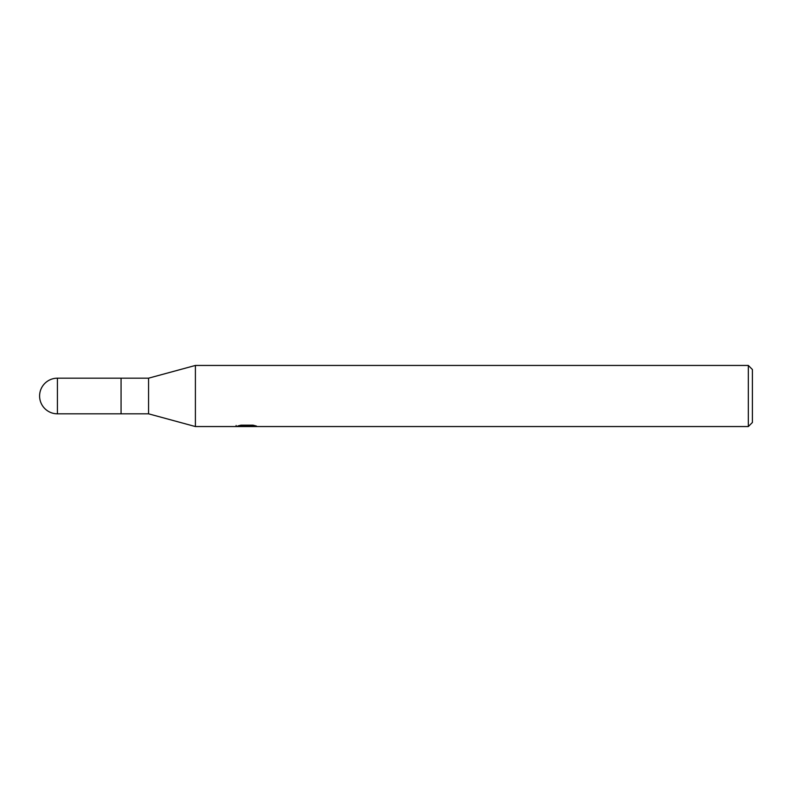 <?xml version="1.0" encoding="UTF-8"?>
<svg xmlns="http://www.w3.org/2000/svg" width="792" height="792" viewBox="0 0 792 792"><rect width="100%" height="100%" fill="white"/><g stroke="black" fill="none" stroke-linecap="round" stroke-linejoin="round"><path stroke-width="1.19" d="M748.331 426.551L195.396 426.551L148.559 413.82L121.067 413.82L121.067 378.18L148.559 378.18L195.396 365.449L748.331 365.449L752.4 369.527L752.4 422.473L748.331 426.551L748.331 365.449M148.559 413.82L148.559 378.18M195.396 426.551L195.396 365.449L195.396 426.551M246.787 426.304L235.927 426.551L247.53 425.967L237.768 425.967L240.946 425.165L252.995 425.165L256.489 426.066L246.292 426.551L246.787 426.017M244.778 426.551L242.758 426.245M249.43 426.066L246.342 426.551M249.43 426.532L249.43 425.512L250.955 425.165M247.53 425.165L247.53 425.967M236.125 425.462L236.125 426.482M57.42 378.18A17.82 17.82 0 0 0 39.6 396A17.82 17.82 0 0 0 57.42 413.82L57.42 378.18L121.067 378.18L121.067 413.82L57.42 413.82M247.53 425.532L249.43 425.532"/></g></svg>
